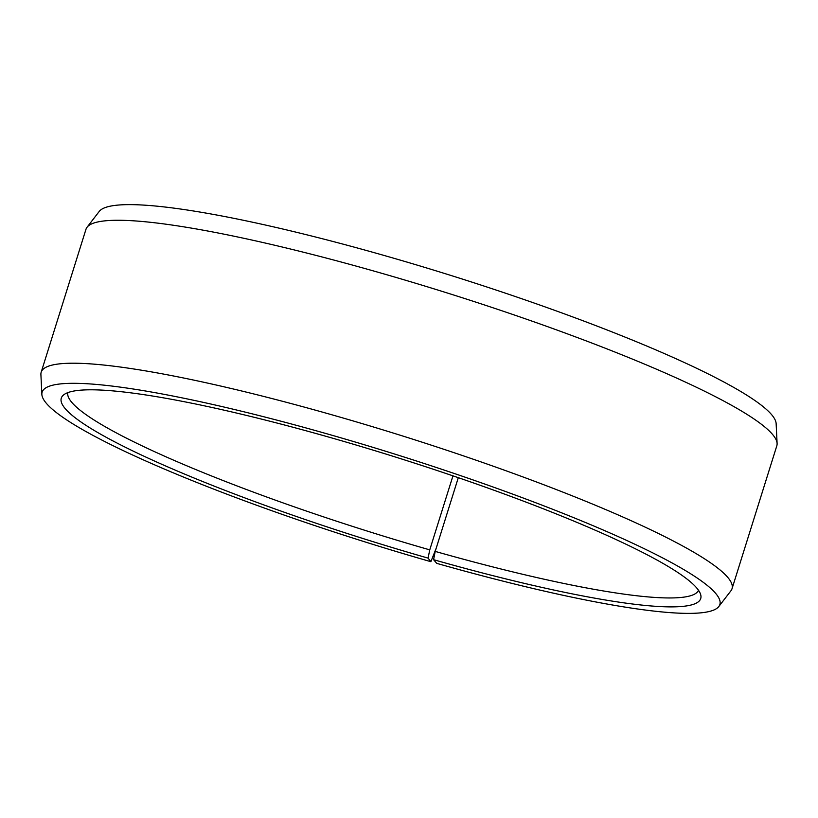 <?xml version="1.0" encoding="UTF-8"?>
<svg xmlns="http://www.w3.org/2000/svg" width="818" height="818" viewBox="0 0 818 818"><rect width="100%" height="100%" fill="white"/><g stroke="black" fill="none" stroke-linecap="round" stroke-linejoin="round"><path stroke-width="1.23" d="M698.511 590.299A330.513 43.139 17.4 0 1 435.207 551.404L433.581 559.686L436.73 563.357A355.114 46.35 17.4 0 0 718.807 606.537L730.955 590.76A361.985 47.25 17.4 0 0 732.028 588.725L776.824 445.779A361.985 47.25 17.4 0 0 777.1 443.499A361.985 47.25 17.4 0 0 380.554 272.956A361.985 47.25 17.4 0 0 87.045 227.251A361.985 47.25 17.4 0 0 85.972 229.285L41.176 372.231A361.985 47.25 17.4 0 1 335.758 415.902A361.985 47.25 17.4 0 1 732.028 588.725M458.305 477.681L435.207 551.404M87.045 227.251L99.193 211.473A355.114 46.35 17.4 0 1 387.118 256.32A355.114 46.35 17.4 0 1 776.139 423.612L777.1 443.499M452.957 475.851L429.757 549.86L428.07 558.111L430.881 561.69A355.114 46.35 17.4 0 1 41.861 394.388L40.9 374.511A361.985 47.25 17.4 0 1 41.176 372.231M430.881 561.69L436.219 548.172M41.861 394.388A355.114 46.35 17.4 0 1 331.126 435.002A355.114 46.35 17.4 0 1 718.807 606.537M428.07 558.111A335.053 43.732 17.4 0 1 63.201 395.268A335.053 43.732 17.4 0 1 333.938 438.571A335.053 43.732 17.4 0 1 700.791 595.075A335.053 43.732 17.4 0 1 433.581 559.686M429.757 549.86A330.513 43.139 17.4 0 1 67.802 392.64"/></g></svg>
